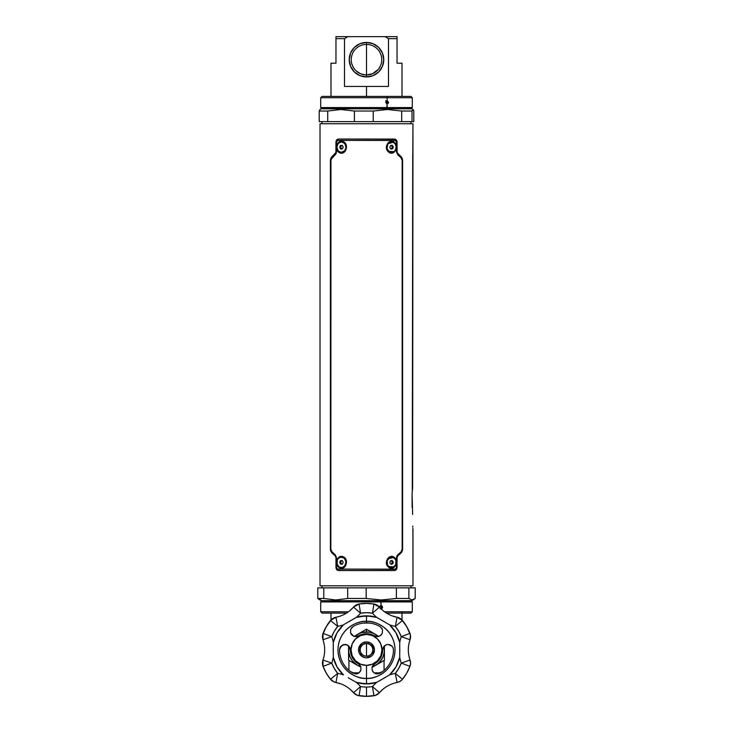 <?xml version="1.0" encoding="UTF-8"?>
<svg xmlns="http://www.w3.org/2000/svg" width="733" height="733" viewBox="0 0 733 733"><rect width="100%" height="100%" fill="white"/><g stroke="black" fill="none" stroke-linecap="round" stroke-linejoin="round"><path stroke-width="1.1" d="M412.963 528.74L412.972 585.814L320.028 585.814L320.028 123.749L412.972 123.749L412.798 154.113M412.624 514.438L412.102 494.198L412.624 487.234L412.972 123.749L320.028 123.749L320.028 585.814L412.972 585.814L412.917 528.42M412.725 526.12L412.798 527.174M412.725 155.167L412.267 490.331M412.642 156.816L412.798 154.086M412.102 507.474L412.102 494.198M410.984 585.814L410.984 587.875L410.984 585.814M322.016 587.875L322.016 585.814L322.016 587.875M322.016 123.749L322.016 121.623L322.016 123.749M410.984 121.623L410.984 123.749L410.984 121.623M338.985 557.886L343.017 556.695C336.868 554.084 334.083 565.94 339.892 568.057L340.13 567.608L339.003 566.884M388.747 566.82L388.206 566.866C393.236 572.226 399.448 562.559 394.766 557.886L394.372 558.244L394.766 557.886C390.231 552.545 382.947 562.193 388.206 566.866L387.161 563.924A5.314 4.6 -90 0 1 391.559 557.071A5.314 4.6 -90 0 1 395.957 560.827L395.114 559.004L392.888 557.291L389.388 557.694L387.161 560.846L387.51 564.886L389.397 567.067L392.906 567.461L395.618 564.877L395.957 560.827M387.784 559.032L393.328 557.382M393.988 566.893L388.417 566.508L387.226 564.621M392.118 567.837L391.01 567.864M387.784 143.842L393.328 142.184M388.747 151.621L388.206 151.676C393.236 157.036 399.448 147.37 394.766 142.697L394.372 143.054L394.766 142.697C390.231 137.346 382.947 147.003 388.206 151.676L387.62 150.256M392.118 152.638L391.01 152.675M338.976 142.697L343.017 141.506C336.868 138.894 334.083 150.751 339.892 152.867L340.13 152.418L339.003 151.685M342.192 152.638L338.93 151.621M343.914 151.896L343.291 152.272M346.196 147.177L346.196 147.186C346.205 144.887 345.124 143.137 342.971 141.955L343.594 142.266M344.354 142.834L345.325 144.025M340.882 141.735L343.017 141.506L346.003 144.493L346.553 146.701L345.353 151.007L343.777 152.482L341.844 153.142L339.892 152.867C346.003 155.488 349.449 143.631 343.017 141.506L341.028 141.231L339.168 141.89L337.721 143.366L336.658 147.672M338.903 142.77L339.828 142.101M345.188 150.558L339.892 152.867L337.134 149.88M391.908 141.698L389.535 142.193L387.693 143.998M393.988 151.704L388.417 151.31M391.908 556.897L390.799 556.924M387.693 559.197L389.535 557.382M346.141 561.634L344.547 566.536L339.892 568.057C346.003 570.677 349.449 558.821 343.017 556.695L345.161 558.958M397.863 153.857L400.759 156.404A1.329 0.76 131.3 0 1 400.777 157.393L402.151 160.335L400.759 156.404L397.872 153.866A1.329 0.687 131.4 0 1 397.808 154.846L396.443 151.896L396.443 141.698L395.554 140.47L337.922 140.388L336.557 141.698L336.163 153.591L330.959 159.437L330.849 549.228L331.692 551.628L335.192 554.716A1.329 0.687 131.4 0 0 335.128 555.706L336.026 557.666L336.026 567.864C336.218 569.468 337.098 570.347 338.664 570.503L394.336 570.503C395.893 570.347 396.773 569.468 396.974 567.864L396.974 557.666L397.872 555.706L400.759 553.158L402.536 549.228L402.151 160.335L402.536 549.228L400.777 552.178A1.329 0.76 48.7 0 1 400.759 553.158A1.329 0.76 -131.3 0 0 400.777 552.178L397.808 554.716A1.329 0.687 48.6 0 1 397.872 555.706A1.329 0.687 -131.4 0 0 397.808 554.716L396.443 557.666L396.974 557.666L396.443 557.666L396.443 567.864L396.974 567.864L395.078 569.175A1.329 0.76 90 0 1 394.336 570.503A1.329 0.76 -90 0 0 395.078 569.175L396.443 567.864L396.837 555.971L401.308 551.628L402.151 549.228L402.151 160.335L401.308 157.943L397.808 154.846L400.777 157.393A1.329 0.76 -48.7 0 0 400.759 156.404L397.158 152.647L396.974 141.048L395.307 139.188L344.941 139.023L394.336 139.068A1.329 0.76 90 0 1 395.078 140.388L396.443 141.698L396.443 151.896L397.808 154.846A1.329 0.687 -48.6 0 0 397.872 153.866L396.443 151.896L396.974 151.896L396.974 141.698L396.443 141.698L396.974 141.698C396.782 140.104 395.902 139.224 394.336 139.068L338.664 139.068A1.329 0.76 90 0 0 337.922 140.388A1.329 0.76 -90 0 1 338.664 139.068C337.107 139.215 336.227 140.095 336.026 141.698L337.922 140.388M337.922 569.175A1.329 0.76 90 0 0 338.664 570.503A1.329 0.76 -90 0 1 337.922 569.175L336.026 567.864L336.557 567.864L336.557 557.666L336.026 557.666L336.557 557.666L335.192 554.716L336.557 557.666L336.557 567.864L337.446 569.092L395.078 569.175M336.658 562.862L337.721 558.555L341.028 556.42L343.017 556.695L346.003 559.682L346.553 561.899L345.353 566.197L343.777 567.681L341.844 568.332L339.892 568.057L337.134 565.07M396.141 564.199L393.804 567.69L391.944 568.341L388.206 566.866L386.447 562.834L387.665 558.537L389.25 557.071L391.175 556.411L393.126 556.714L395.472 558.867M395.985 560.021L396.351 561.927M396.141 149.01L393.804 152.491L391.944 153.151L388.206 151.676L386.447 147.635L387.665 143.338L389.25 141.881L391.175 141.222L393.126 141.524L395.472 143.677M395.985 144.832L396.351 146.728M395.078 140.388A1.329 0.76 -90 0 0 394.336 139.068L391.303 139.023M336.557 151.896L336.557 141.698L336.026 141.698L336.026 151.896L336.557 151.896L335.128 153.866A1.329 0.687 48.6 0 0 335.192 154.846L336.557 151.896M336.026 151.896L335.961 141.643L335.897 152.464L332.241 156.404A1.329 0.76 48.7 0 0 332.223 157.393L335.192 154.846A1.329 0.687 -131.4 0 1 335.128 153.866L331.49 157.1L330.381 160.307L330.849 160.335L332.214 157.393A1.329 0.76 -131.3 0 1 332.241 156.404L330.464 160.335L330.464 549.228L330.849 160.335L330.464 549.228L332.241 553.158A1.329 0.76 -48.7 0 1 332.223 552.178L330.849 549.228L330.381 549.264L330.931 551.573L335.128 555.706A1.329 0.687 -48.6 0 1 335.192 554.716L332.223 552.178A1.329 0.76 131.3 0 0 332.241 553.158L335.128 555.706L332.177 553.186L330.381 549.264L330.381 160.307L332.177 156.376L335.751 153.06M337.684 139.261L338.664 139.068L336.85 139.682L336.026 141.698L336.832 139.811M340.625 139.023L395.325 139.261L397.039 141.643L396.974 151.896M400.823 156.376L402.619 160.307L402.069 157.989L400.823 156.376M402.619 160.307L402.619 549.264L402.619 160.307M402.619 549.264L400.759 553.158L402.078 551.573L402.619 549.264M400.823 553.186L397.872 555.706L400.823 553.186M396.974 557.666L397.039 567.928L396.974 557.666L397.927 555.724L397.249 556.503M397.039 567.928L396.168 569.752L394.336 570.503L396.15 569.889L397.039 567.928M340.625 570.54L337.675 570.301L336.026 567.864L336.859 569.889L338.619 570.54L391.303 570.54M335.961 567.928L336.026 557.666L335.961 567.928M335.137 555.706L336.026 557.666M395.316 139.188L344.941 139.023M397.918 153.848L401.29 156.807L397.918 153.848M401.098 156.633L402.527 159.391M337.684 570.375L344.941 570.54M330.473 550.181L331.902 552.929M331.71 552.755L335.082 555.715L331.71 552.755M330.473 159.391L331.71 156.807L335.082 153.848L331.902 156.633M401.098 552.929L397.918 555.715L401.29 552.755L402.527 550.181M397.039 567.892L397.039 557.474M338.619 570.54L395.316 570.375M335.961 557.474L335.961 567.892M335.961 141.68L335.961 152.088M338.619 139.023L337.684 139.188M397.039 152.088L397.039 141.68M345.371 144.401L346.086 145.592M413.046 109.538L411.781 108.805L386.923 108.805L386.804 108.347L411.515 108.347L346.077 108.805M346.196 108.347L386.804 108.347L346.196 108.347M346.077 107.888L411.781 107.888L412.303 107.586L412.303 97.727L410.984 96.399L386.557 96.399A1.329 0.596 90 0 1 387.161 97.727L412.303 97.727L387.161 97.727L387.161 100.65L388.591 102.272L387.161 103.894L387.161 107.586L412.303 107.586L387.161 107.586L411.781 107.888L411.781 108.805L386.923 108.805L387.455 109.501L401.684 111.031L412.01 111.031L412.899 109.501L413.788 111.031L413.348 109.895M345.839 97.727L387.161 97.727L320.697 97.727L320.697 107.586L387.161 107.586L321.219 107.888L386.923 107.888L386.804 108.347L387.161 103.894L385.705 102.263L387.161 100.65L388.591 102.272L388.169 103.426M412.01 111.031L412.01 121.623L412.01 111.031L401.684 111.031L401.684 121.623L413.788 121.623L319.212 121.623L319.212 111.031L320.101 109.501L319.212 111.031L319.212 121.623L327.724 121.623L327.724 111.031L319.212 111.031L327.724 111.031L327.724 121.623L354.396 121.623L354.396 111.031L341.028 109.501L327.724 111.031L341.028 109.501L354.396 111.031L354.396 121.623L401.684 121.623L401.684 111.031L387.455 109.501L373.234 111.031L373.234 121.623L373.234 111.031L354.396 111.031L373.234 111.031L387.455 109.501L386.923 108.805L321.219 108.805L321.219 107.888M413.788 121.623L413.788 111.031L413.788 121.623M322.685 96.399L409.912 96.399M387.161 100.65L387.161 97.727A1.329 0.596 -90 0 0 386.557 96.399L346.443 96.399M386.483 103.701L387.198 101.878L385.815 100.65M322.016 96.399L320.697 97.727L330.986 97.727M387.161 103.894L385.705 102.272L386.135 101.127M352.106 600.693L411.781 600.693L323.821 601.152L380.812 601.152L381.059 605.605L382.14 606.081L382.589 607.226L382.14 608.372L381.059 608.848M379.52 607.217L381.059 605.605L381.059 601.912L320.697 601.912L381.059 601.912L380.812 601.152L411.515 601.152L411.781 601.61L380.894 601.61L412.303 601.912L381.059 601.912L412.303 601.912L412.303 611.771L384.532 611.771L412.303 611.771L410.984 613.1L386.483 613.1M346.672 613.1L322.034 613.1L320.697 611.771L348.468 611.771L320.697 611.771L320.697 601.912L352.106 601.61M320.953 599.997L317.792 598.467L317.792 587.875L317.792 598.467L323.784 598.467L323.784 587.875L323.784 598.467L335.751 599.997L347.671 598.467L347.671 587.875L347.671 598.467L366.161 598.467L366.161 587.875L366.161 598.467L381.27 599.997L396.379 598.467L396.379 587.875L408.877 587.875L317.792 587.875L396.379 587.875L396.379 598.467L381.27 599.997L380.894 600.693L411.781 600.693L413.916 599.457L412.047 599.997L408.877 598.467L396.379 598.467L408.877 598.467L412.047 599.997L415.208 598.467L413.632 599.603M408.877 587.875L415.208 587.875L415.208 598.467L415.208 587.875L408.877 587.875L408.877 598.467L408.877 587.875M319.084 599.457L321.219 600.693L380.894 600.693L381.27 599.997L366.161 598.467L347.671 598.467L335.751 599.997L323.784 598.467L317.792 598.467L319.368 599.603M387.271 613.1L390.038 613.1M392.576 613.1L400.007 613.1M330.986 613.1L330.986 619.944L330.986 613.1L322.987 613.1L346.517 613.1M379.52 607.226L379.969 606.081L381.059 605.605L382.589 607.226L382.131 608.381M380.115 608.848L381.591 607.62L380.445 605.66M320.697 601.912L351.941 601.912M341.541 152.501A5.314 4.6 -90 0 0 341.642 152.501A5.314 4.6 -90 0 0 346.233 147.186L346.04 147.186A5.314 4.6 90 0 1 341.441 152.501A5.314 4.6 90 0 1 336.841 147.186L338.188 150.943L341.441 152.501L344.693 150.943L346.04 147.186L344.693 143.43L341.441 141.872L338.188 143.43L336.841 147.186M341.615 145.418L340.726 147.186L339.672 147.186L340.552 145.418L342.32 145.418L341.615 145.418L340.726 147.186L341.615 148.955L340.726 147.186L339.672 147.186L340.552 148.955L341.615 148.955M342.32 148.955L343.209 147.186L342.32 145.418L343.209 147.186L342.32 148.955L340.552 148.955L339.672 147.186L340.552 145.418L342.32 145.418M396.095 146.27A5.314 4.6 -90 0 1 391.559 152.501A5.314 4.6 -90 0 1 387.033 148.103L386.832 148.103A5.314 4.6 90 0 0 391.358 152.501A5.314 4.6 90 0 0 391.459 152.501L394.033 151.667L395.774 149.33L396.095 146.27L394.885 143.512L392.558 142L389.892 142.239L387.794 144.135L387.033 148.103A5.314 4.6 -90 0 1 391.559 141.872A5.314 4.6 -90 0 1 396.095 146.27M391.459 141.872A5.314 4.6 90 0 0 391.358 141.872A5.314 4.6 90 0 0 386.832 148.103L388.921 151.539L391.459 152.501M391.633 148.753L392.247 146.829L391.239 145.455L392.247 146.829L393.309 146.829L392.164 145.262L393.309 146.829L392.696 148.753L390.817 148.918L391.633 148.753L392.247 146.829L393.309 146.829L392.696 148.753L391.633 148.753M390.955 149.111L392.696 148.753L390.955 149.111L389.819 147.544L390.955 149.111M389.819 147.544L390.423 145.62L392.164 145.262L390.423 145.62L389.819 147.544M391.459 557.071A5.314 4.6 90 0 0 391.358 557.071A5.314 4.6 90 0 0 386.96 563.924M391.798 563.778L392.192 561.78L391.156 560.672L392.192 561.78L393.255 561.78L391.963 560.388L393.255 561.78L392.851 563.778L390.9 564.089L391.798 563.778L392.192 561.78L393.255 561.78L392.851 563.778L391.798 563.778M391.165 564.373L392.851 563.778L391.165 564.373L389.864 562.971L391.165 564.373M389.864 562.971L390.268 560.983L391.963 560.388L390.268 560.983L389.864 562.971M345.994 561.634A5.314 4.6 90 0 1 341.441 567.69A5.314 4.6 90 0 1 336.887 563.127A5.314 4.6 90 0 1 341.441 557.071A5.314 4.6 90 0 1 345.994 561.634L344.198 558.134L340.79 557.117L338.371 558.418L337.29 560.076L337.098 564.135L339.443 567.168L342.082 567.635L345.115 565.574L345.994 561.634M341.541 567.69A5.314 4.6 -90 0 0 341.642 567.69A5.314 4.6 -90 0 0 346.196 561.634A5.314 4.6 -90 0 0 341.642 557.071A5.314 4.6 -90 0 0 341.541 557.071M342.21 560.635L341.413 560.772L340.744 562.669L341.734 564.117L340.744 562.669L339.681 562.669L340.781 564.273L342.531 563.989L340.781 564.273L339.681 562.669L340.35 560.772L341.413 560.772L340.744 562.669L339.681 562.669L340.35 560.772L342.1 560.479L343.191 562.092L342.1 560.479L340.35 560.772L342.21 560.635M343.191 562.092L342.531 563.989L343.191 562.092M330.986 63.203L335.961 63.203L335.961 36.65L397.039 36.65L397.039 38.638L397.039 36.65L385.118 36.65L388.499 38.638L397.039 38.638L397.039 63.203L402.014 63.203L397.039 63.203L397.039 38.638L388.499 38.638L388.499 86.439L366.5 86.439L366.5 96.399L366.5 86.439L344.501 86.439L344.501 38.638L347.882 36.65L385.118 36.65L388.499 38.638L388.499 86.439L344.501 86.439L344.501 38.638L347.882 36.65L335.961 36.65L335.961 38.638L344.501 38.638L335.961 38.638L335.961 63.203L330.986 63.203L330.986 96.399M366.5 74.958L366.5 44.42A15.265 15.265 0 0 0 351.235 59.685A15.265 15.265 0 0 0 366.5 74.958L366.5 76.947A17.262 17.262 0 0 1 349.238 59.685A17.262 17.262 0 0 1 366.5 42.422L366.5 44.42A15.265 15.265 0 0 1 381.765 59.685A15.265 15.265 0 0 1 366.5 74.958A15.265 15.265 0 0 1 351.235 59.685A15.265 15.265 0 0 1 366.5 44.42L366.5 42.422A17.262 17.262 0 0 1 383.762 59.685A17.262 17.262 0 0 1 366.5 76.947L366.5 74.958L363.33 74.619L366.5 74.958A15.265 15.265 0 0 0 381.765 59.685A15.265 15.265 0 0 0 366.5 44.42L366.5 74.958L372.593 73.685L378.21 69.488M352.326 65.356L353.801 68.16M354.644 69.314L353.645 67.931M353.196 67.17L351.895 64.138M360.343 73.657L359.711 73.364M363.33 74.619L360.416 73.694L364.897 74.867M354.213 68.746L353.049 66.905M360.416 73.694L355.844 70.625M377.577 70.194L376.863 70.909M377.156 70.625L372.95 73.529M378.769 68.765L379.758 67.262M380.739 65.2L381.105 64.138M368.497 74.821L371.86 73.987M370.477 74.427L368.827 74.775M379.199 68.169L380.775 65.109M377.211 70.57L378.32 69.351M366.5 76.947L373.106 75.636L378.704 71.889L382.443 66.291L383.762 59.685L382.443 53.078L378.704 47.48L373.106 43.742L366.5 42.422L359.894 43.742L354.296 47.48L350.557 53.078L349.238 59.685L350.557 66.291L354.296 71.889L359.894 75.636L366.5 76.947M402.014 619.944L402.014 611.771L402.014 619.944M384.065 660.433L384.065 670.356L384.065 660.433M363.614 623.059L369.386 623.059M348.935 670.356L348.935 660.433L348.935 670.356M352.353 672.848L353.425 672.848L350.53 671.62L353.425 672.848L352.353 672.848M382.47 671.62L379.575 672.848L373.977 672.848L380.647 672.848L379.575 672.848L382.47 671.62M359.023 672.848L353.425 672.848L359.023 672.848M363.421 630.957L357.539 634.357A17.922 17.922 0 0 1 366.5 631.956L366.5 629.18L363.486 630.921L366.5 629.18L369.505 630.921L366.5 629.18L354.57 636.501A17.922 17.922 0 0 1 357.539 634.357L366.5 629.18L375.461 634.357A17.922 17.922 0 0 1 378.43 636.501L373.363 633.321L368.836 632.103L361.864 632.561L357.539 634.357L361.213 632.231M371.979 667.415L375.461 665.399A17.922 17.922 0 0 1 372.117 666.902L384.422 660.231L384.422 649.878A17.922 17.922 0 0 1 377.413 664.098L380.72 660.79L383.057 656.741L384.275 652.214L384.046 646.231A17.922 17.922 0 0 1 375.461 665.399L384.422 660.231L384.422 656.795M353.883 663.292L357.539 665.408M348.67 645.947L346.993 644.857L343.264 644.719L340.139 647.367L339.526 649.557A26.974 26.974 0 0 0 352.738 673.077L355.716 673.966L357.594 673.636L359.143 672.757L360.957 669.962L360.783 666.627L358.263 663.759A16.144 16.144 0 0 1 350.356 649.685L348.587 645.865L348.578 660.231L357.539 665.399A17.922 17.922 0 0 1 348.954 646.231L348.725 652.214L349.943 656.741L352.28 660.79L357.539 665.399A17.922 17.922 0 0 0 360.883 666.902A17.922 17.922 0 0 1 357.539 665.399L360.883 666.902M365.758 629.61L366.5 629.18L366.5 631.956A17.922 17.922 0 0 1 375.461 634.357L371.787 632.231M381.417 661.963L384.422 660.121M348.67 660.277L351.583 661.963L348.578 660.231L348.725 652.214M384.422 654.093L384.422 649.878A17.922 17.922 0 0 1 375.461 665.399L377.413 664.098M379.172 662.55L382.021 658.839M383.057 656.741L383.817 654.514M384.422 655.055L384.275 647.541M353.865 663.283L353.059 662.815M352.28 660.79L350.979 658.839M349.943 656.741L349.183 654.514M348.578 654.074L348.725 647.541M354.57 636.501L355.587 635.658M384.422 645.855L384.275 652.214M348.578 656.713L348.578 660.231M381.352 662L384.422 660.231M369.579 630.957L366.5 629.18M383.167 689.047L379.474 692.658A30.978 30.978 0 0 1 397.066 682.505L395.307 673.38A40.278 40.278 0 0 0 389.553 674.928L376.67 682.368A40.278 40.278 0 0 0 372.446 686.574L379.474 692.658A9.291 9.291 0 0 1 373.931 695.754A9.291 9.291 0 0 0 379.474 692.658L372.446 686.574L373.931 695.754A46.472 46.472 0 0 1 366.5 696.35A46.472 46.472 0 0 0 373.931 695.754L372.446 686.574A37.181 37.181 0 0 1 360.554 686.574A37.181 37.181 0 0 0 366.5 687.059L366.5 696.35A46.472 46.472 0 0 1 359.069 695.754A46.472 46.472 0 0 0 366.5 696.35L366.5 687.059A37.181 37.181 0 0 0 372.446 686.574A40.278 40.278 0 0 1 376.67 682.368L366.5 683.926L366.5 678.391L366.5 683.926A34.048 34.048 0 0 0 376.67 682.368L389.553 674.928A34.048 34.048 0 0 0 399.723 657.318L399.723 642.438A34.048 34.048 0 0 0 389.553 624.828L376.67 617.388A34.048 34.048 0 0 0 366.5 615.83L366.5 621.364C374.838 620.219 394.629 628.767 395.014 649.878C394.629 670.988 374.838 679.546 366.5 678.391L366.5 665.372A15.494 15.494 0 0 0 381.994 649.878A15.494 15.494 0 0 0 366.5 634.384A15.494 15.494 0 0 0 351.006 649.878A15.494 15.494 0 0 0 366.5 665.372L366.5 678.391A28.514 28.514 0 0 1 337.986 649.878A28.514 28.514 0 0 1 366.5 621.364L366.5 622.903A26.974 26.974 0 0 0 353.297 626.358L350.649 629.29L350.557 632.854L353.636 636.207L355.716 636.62L358.593 635.804A16.144 16.144 0 0 1 366.5 633.733L366.5 634.384L366.5 633.733A16.144 16.144 0 0 1 374.737 635.997L377.284 636.62L380.427 635.621L377.284 636.629L374.737 635.997A16.144 16.144 0 0 0 358.593 635.804L355.716 636.629L352.463 635.538L354.763 636.546M378.924 636.372L380.427 635.621L382.36 633.11L382.489 629.711L380.262 626.678L382.498 629.711L382.36 633.101L380.427 635.621L382.36 633.101L382.498 629.72M380.5 635.566L381.508 634.604M372.126 666.874L372.089 670.109L372.126 666.865L372.089 670.109L373.912 672.802L377.513 673.957M382.708 649.035L382.644 650.07A16.144 16.144 0 0 1 374.407 663.951L372.135 666.856L374.407 663.951L372.795 665.518M383.671 646.708L386.016 644.857L383.084 647.743L382.644 650.07L383.075 647.743M385.182 645.278L386.969 644.564M388.948 644.527L391.761 645.91L387.94 644.463L386.016 644.857M390.845 645.223L387.94 644.463M392.485 646.744L389.938 644.793M393.071 647.816L393.474 650.198A26.974 26.974 0 0 1 379.703 673.398A26.974 26.974 0 0 0 393.474 650.198L393.071 647.816L391.761 645.91M349.229 646.57L346.993 644.857L349.815 647.514L350.356 649.685A16.144 16.144 0 0 0 358.263 663.759L360.783 666.627L360.957 669.962L359.152 672.747L355.716 673.975L352.738 673.077A26.974 26.974 0 0 1 339.526 649.557L341.505 645.681L345.17 644.463L342.384 645.095M359.839 665.023L359.115 664.327M357.759 673.572L360.279 671.483L360.948 669.971L360.792 666.627L359.83 665.023M356.724 673.874L357.392 673.709M351.345 628.016L353.297 626.358A26.974 26.974 0 0 1 366.5 622.903L366.5 621.364A28.514 28.514 0 0 1 395.014 649.878A28.514 28.514 0 0 1 366.5 678.391C358.162 679.546 338.371 670.988 337.986 649.878C338.371 628.767 358.162 620.219 366.5 621.364L366.5 615.83A34.048 34.048 0 0 0 356.33 617.388L366.5 615.83L376.67 617.388A40.278 40.278 0 0 1 372.446 613.182L366.5 612.696L360.554 613.182A40.278 40.278 0 0 1 356.33 617.388L343.447 624.828A40.278 40.278 0 0 1 337.693 626.376L335.934 617.25L330.491 620.503L337.693 626.376L330.491 620.503A46.472 46.472 0 0 0 323.061 633.376L322.96 639.726L331.747 636.675L323.061 633.376L331.747 636.675A37.181 37.181 0 0 1 337.693 626.376L334.303 631.287L331.747 636.675A40.278 40.278 0 0 1 333.277 642.438L337.015 632.854L343.447 624.828A34.048 34.048 0 0 0 333.277 642.438A40.278 40.278 0 0 0 331.747 636.675L322.96 639.726A30.978 30.978 0 0 1 322.96 660.03L331.747 663.081L334.303 668.469L337.693 673.38A40.278 40.278 0 0 1 343.447 674.928L337.015 666.902L333.277 657.318A40.278 40.278 0 0 1 331.747 663.081A40.278 40.278 0 0 0 333.277 657.318L333.277 642.438L333.277 657.318A34.048 34.048 0 0 0 343.447 674.928A40.278 40.278 0 0 0 337.693 673.38A37.181 37.181 0 0 1 331.747 663.081L322.96 660.03L323.061 666.379L331.747 663.081L323.061 666.379A46.472 46.472 0 0 0 330.491 679.253L337.693 673.38L330.491 679.253A9.291 9.291 0 0 0 335.934 682.505L337.693 673.38L335.934 682.505A30.978 30.978 0 0 1 353.526 692.658L360.554 686.574L359.069 695.754L360.554 686.574A40.278 40.278 0 0 0 356.33 682.368A40.278 40.278 0 0 1 360.554 686.574L353.526 692.658A9.291 9.291 0 0 0 359.069 695.754A9.291 9.291 0 0 1 353.526 692.658L349.833 689.047M349.824 621.071L347.479 622.436M333.213 649.924L333.213 650.776M349.852 678.703L356.33 682.368A34.048 34.048 0 0 0 366.5 683.926L356.33 682.368M349.824 678.685L348.276 677.787M376.67 682.368L381.554 679.619M356.33 617.388L353.077 619.211L356.33 617.388A40.278 40.278 0 0 0 360.554 613.182L359.069 604.001L360.554 613.182A37.181 37.181 0 0 1 372.446 613.182L373.931 604.001A46.472 46.472 0 0 0 359.069 604.001L353.526 607.098A30.978 30.978 0 0 1 335.934 617.25L337.693 626.376A40.278 40.278 0 0 0 343.447 624.828L351.446 620.136M372.446 613.182L379.474 607.098L373.931 604.001L372.446 613.182A40.278 40.278 0 0 0 376.67 617.388L389.553 624.828L393.071 628.593L395.985 632.854L399.723 642.438A40.278 40.278 0 0 1 401.253 636.675L398.697 631.287L395.307 626.376A40.278 40.278 0 0 1 389.553 624.828A40.278 40.278 0 0 0 395.307 626.376L397.066 617.25A30.978 30.978 0 0 1 379.474 607.098L372.446 613.182M395.307 626.376L402.509 620.503L397.066 617.25L395.307 626.376A37.181 37.181 0 0 1 401.253 636.675L409.939 633.376A46.472 46.472 0 0 0 402.509 620.503L395.307 626.376M392.091 615.857L397.066 617.25A9.291 9.291 0 0 1 402.509 620.503A46.472 46.472 0 0 1 409.939 633.376L401.253 636.675L410.04 639.726A9.291 9.291 0 0 0 409.939 633.376A9.291 9.291 0 0 1 410.04 639.726L401.253 636.675A40.278 40.278 0 0 0 399.723 642.438L399.723 657.318A40.278 40.278 0 0 0 401.253 663.081L410.04 660.03A30.978 30.978 0 0 1 410.04 639.726A30.978 30.978 0 0 0 410.04 660.03L401.253 663.081L409.939 666.379A9.291 9.291 0 0 0 410.04 660.03A9.291 9.291 0 0 1 409.939 666.379L401.253 663.081A37.181 37.181 0 0 1 395.307 673.38L397.066 682.505A9.291 9.291 0 0 0 402.509 679.253L395.307 673.38L402.509 679.253A46.472 46.472 0 0 0 409.939 666.379A46.472 46.472 0 0 1 402.509 679.253A9.291 9.291 0 0 1 397.066 682.505A9.291 9.291 0 0 0 402.509 679.253L400.071 681.36L397.066 682.505A30.978 30.978 0 0 0 379.474 692.658L375.498 695.351L366.5 696.35L357.502 695.351L353.526 692.658A30.978 30.978 0 0 0 335.934 682.505A9.291 9.291 0 0 1 330.491 679.253A46.472 46.472 0 0 1 323.061 666.379A9.291 9.291 0 0 1 322.96 660.03A30.978 30.978 0 0 0 322.96 639.726A9.291 9.291 0 0 1 323.061 633.376A46.472 46.472 0 0 1 330.491 620.503A9.291 9.291 0 0 1 335.934 617.25A30.978 30.978 0 0 0 353.526 607.098L360.554 613.182L353.526 607.098A9.291 9.291 0 0 1 359.069 604.001A9.291 9.291 0 0 0 353.526 607.098L356.027 605.064L359.069 604.001A46.472 46.472 0 0 1 373.931 604.001A9.291 9.291 0 0 1 379.474 607.098A9.291 9.291 0 0 0 373.931 604.001L378.31 605.971L383.167 610.708M371.64 683.532L361.36 683.532M395.307 673.38L398.697 668.469L401.253 663.081A40.278 40.278 0 0 1 399.723 657.318L395.985 666.902L389.553 674.928A40.278 40.278 0 0 1 395.307 673.38M410.04 639.726L410.388 634.934L406.742 626.642L401.382 619.348L397.066 617.25A30.978 30.978 0 0 1 379.474 607.098M349.833 610.708L353.526 607.098M359.069 604.001L366.5 603.406L373.931 604.001M410.04 660.03L410.544 663.209L409.939 666.379L406.742 673.114L402.509 679.253M340.909 683.898L334.385 682.066L330.491 679.253L326.258 673.114L323.061 666.379L322.456 663.209L322.96 660.03M322.96 639.726L322.612 634.934L326.258 626.642L331.618 619.348L335.934 617.25M343.447 674.928L337.015 666.902M333.277 657.318A40.278 40.278 0 0 1 331.747 663.081M333.277 642.438A40.278 40.278 0 0 0 331.747 636.675A40.278 40.278 0 0 1 333.277 642.438L334.779 637.508M333.213 649.832L333.213 648.045M361.36 616.224L371.64 616.224M383.176 621.071L384.733 621.969M399.723 642.438A40.278 40.278 0 0 1 401.253 636.675M389.553 624.828L395.985 632.854M399.787 649.924L399.787 651.71M399.723 657.318A40.278 40.278 0 0 0 401.253 663.081A40.278 40.278 0 0 1 399.723 657.318L398.221 662.247M383.176 678.685L385.521 677.319M399.787 649.832L399.787 648.98M383.148 621.053L376.67 617.388M374.737 635.997A16.144 16.144 0 0 0 358.593 635.804A16.144 16.144 0 0 1 374.737 635.997L377.284 636.62L379.199 636.271M351.309 634.357L352.463 635.538L350.548 632.845L351.309 634.357M350.695 629.18L350.557 632.854M366.5 622.903A26.974 26.974 0 0 1 380.262 626.678A26.974 26.974 0 0 0 366.5 622.903M346.993 644.857L345.17 644.463L347.79 645.26M349.806 647.514L350.172 648.476M352.445 635.529L354.635 636.519L357.173 636.427M352.738 673.077L355.716 673.966L357.594 673.636M340.763 646.424L340.139 647.367M344.208 644.509L343.264 644.719M346.086 644.582L345.17 644.463M375.36 673.618L376.102 673.847L375.36 673.618M372.785 671.575L372.089 670.118L373.912 672.802L372.785 671.575M382.489 629.711L381.673 628.034M373.912 672.802L376.341 673.884L379.703 673.398M372.135 666.856L372.089 670.109M382.644 650.07A16.144 16.144 0 0 1 374.407 663.951M366.5 665.372L360.572 664.19L355.551 660.836L352.188 655.806L351.006 649.878L352.188 643.95L355.551 638.929L360.572 635.566L366.5 634.384L372.428 635.566L377.449 638.929L380.812 643.95L381.994 649.878L380.812 655.806L377.449 660.836L372.428 664.19L366.5 665.372M366.5 649.887L366.5 643.501A6.377 6.377 0 0 0 360.123 649.878A6.377 6.377 0 0 0 366.5 656.255L366.5 649.887L366.5 656.255A6.377 6.377 0 0 0 372.877 649.878A6.377 6.377 0 0 0 366.5 643.501A6.377 6.377 0 0 1 372.877 649.878A6.377 6.377 0 0 1 366.5 656.255A6.377 6.377 0 0 1 360.123 649.878A6.377 6.377 0 0 1 366.5 643.501L366.5 649.887M362.075 656.502L364.942 657.693A7.962 7.962 0 0 0 364.952 657.693L366.5 657.849A7.962 7.962 0 0 0 366.5 657.849A7.962 7.962 0 0 1 358.538 649.878A7.962 7.962 0 0 1 366.5 641.916A7.962 7.962 0 0 1 374.462 649.878A7.962 7.962 0 0 1 366.5 657.849A7.962 7.962 0 0 0 374.462 649.878A7.962 7.962 0 0 0 359.876 645.452L359.143 646.827A7.962 7.962 0 0 0 359.143 646.836L358.684 648.32A7.962 7.962 0 0 0 358.684 648.329L359.143 652.929A7.962 7.962 0 0 0 359.143 652.929L359.876 654.303A7.962 7.962 0 0 0 359.876 654.312L362.075 656.502A7.962 7.962 0 0 0 362.084 656.502M373.005 647.642L373.005 646.121L370.376 644.6A6.542 6.542 0 0 1 373.005 649.154L373.005 647.642M372.144 645.626L371.466 645.232M373.005 647.89L373.005 649.154L372.172 646.607L370.376 644.6L366.5 643.336L362.624 644.6L360.828 646.607L359.995 649.154L360.279 651.921L362.624 655.155L359.995 653.634L363.87 655.87L367.847 656.282L371.374 654.248L373.005 650.602L373.005 653.634L373.005 647.202M363.87 655.87L362.624 655.155M373.005 650.602L373.005 649.154M366.5 643.501L368.937 643.986L371.008 645.37L372.391 647.441L372.877 649.878L372.391 652.315L371.008 654.386L368.937 655.769L366.5 656.255L364.063 655.769L361.992 654.386L360.609 652.315L360.123 649.878L360.609 647.441L361.992 645.37L364.063 643.986L366.5 643.501M361.543 645.232L360.883 645.608M359.995 647.166L359.995 649.154A6.542 6.542 0 0 1 362.624 644.6L359.995 646.121L359.995 650.602M359.995 649.154L359.995 647.88M366.5 657.849L370.925 656.502L373.124 654.303L374.462 649.878L373.124 645.452L370.925 643.253L366.5 641.916L362.075 643.253L359.876 645.452M369.13 655.87L370.376 655.155M412.972 528.85L412.972 585.814M319.954 109.538L321.219 108.805M321.219 600.693L321.219 601.61M402.014 63.203L402.014 96.399"/></g></svg>
